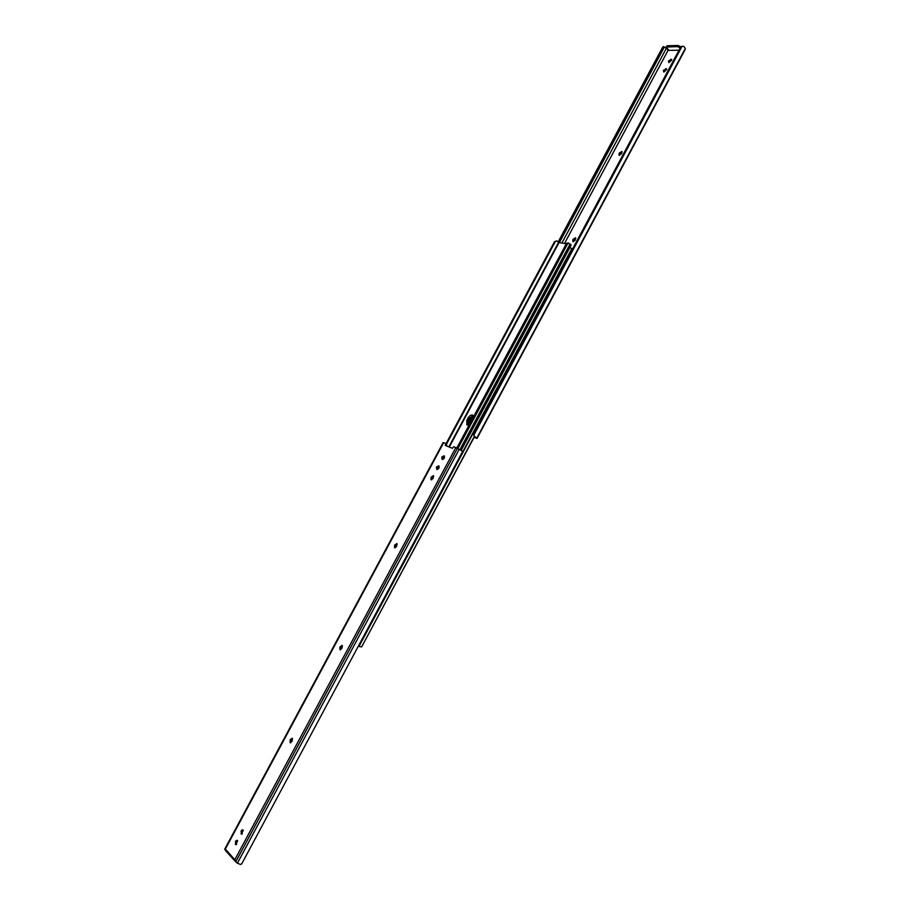 <?xml version="1.0" encoding="UTF-8"?>
<svg xmlns="http://www.w3.org/2000/svg" width="910" height="910" viewBox="0 0 910 910"><rect width="100%" height="100%" fill="white"/><g stroke="black" fill="none" stroke-linecap="round" stroke-linejoin="round"><path stroke-width="1.36" d="M663.788 72.038L663.39 70.366L666.507 68.864L663.788 72.038M666.712 69.456L663.913 72.038M668.839 62.608L668.44 60.959L671.569 59.434L668.839 62.608M671.773 60.026L668.952 62.608M474.19 437.175L475.907 437.835L474.087 435.97M679.019 50.209L669.066 50.391L666.12 47.058L677.575 46.615L680.191 48.014M668.952 50.278L667.963 50.562L564.507 243.47M621.541 153.756L618.993 155.201L619.369 152.96L621.917 151.515L621.541 153.756M575.222 240.217L572.799 241.605L573.141 239.228L575.564 237.84L575.222 240.217M474.303 437.414L477.033 438.415L474.076 435.958L473.917 433.183L680.441 47.547L682.136 46.194L473.757 435.344M667.963 50.562L667.428 49.345M559.149 242.583L663.379 48.378L664.618 47.115L666.814 48.753M622.156 152.084L619.573 155.348M575.848 238.374L573.994 239.899L573.368 241.742M684.627 50.425L685.332 48.446L683.99 46.535L682.136 46.194M667.929 49.822L668.338 50.607M558.274 241.867L662.594 47.365L663.401 46.569L664.618 47.115M679.793 47.627L680.396 46.501L678.166 45.5L667.178 45.75L666.12 47.058M680.839 46.967L473.666 433.82M558.217 241.81L662.594 47.365M663.754 47.889L559.263 242.595M445.786 443.523L446.685 444.057L446.23 445.786M443.215 442.567L445.752 443.488L446.651 445.115M439.109 466.284L437.3 467.638L437.073 469.549M436.356 467.08L438.825 465.977C439.462 467.797 438.802 468.968 436.846 469.492L436.356 467.08M243.175 830.125L242.174 831.194L242.117 834.06M241.093 830.83L242.663 829.704L243.254 830.216L241.537 834.129L241.093 830.83M237.521 840.635L236.543 841.693L236.486 844.582M235.451 841.329L237.01 840.214L237.601 840.726L235.895 844.651L235.451 841.329M444.489 456.285L442.67 457.65L442.431 459.527M441.725 457.082L444.205 455.967C444.831 457.775 444.171 458.947 442.226 459.47L441.725 457.082M235.28 860.075L234.211 860.166L234.951 859.495L235.792 861.907L237.408 863.192L240.49 864.477L241.753 863.817L462.348 451.986L241.753 863.817M433.774 476.089L432.296 477.42L431.647 479.798M397.226 544.032L395.509 545.943L395.213 547.831L397.238 544.043M292.554 738.67L291.12 740.444L290.813 742.765M342.467 645.85L340.897 647.692L340.602 649.808M445.718 444.546L445.195 445.365L452.384 448.311L453.737 446.742L455.83 447.595L462.041 450.905L462.348 451.986M225.578 849.678L224.668 849.383L225.464 848.837L225.794 850.895L234.211 860.166M430.999 477.5L433.41 475.6L433.126 478.455L431.056 479.729L430.999 477.5L431.954 478.046M394.53 545.431L396.851 543.554L396.578 546.557L394.61 547.797L394.53 545.431L395.509 545.943M290.074 740.035L292.11 738.215L292.247 740.99L290.199 742.799L290.074 740.035L291.12 740.444M339.885 647.237L342.058 645.395L342.16 647.965L339.999 649.808L339.885 647.237L340.897 647.692M224.668 849.383L225.578 849.747L224.702 849.519M235.497 861.065L234.416 860.587M473.393 416.154L469.981 419.078L468.65 421.569L467.717 420.989L467.387 425.061L467.717 420.989L469.06 418.498L467.717 420.989L466.796 420.409L468.138 417.917C469.628 415.54 471.152 414.63 472.7 415.188L473.507 416.837M473.12 415.586L469.06 418.498L473.12 415.586M570.832 245.063L570.479 244.187L460.267 449.858M446.457 443.921L555.02 241.753L556.556 240.888L559.036 242.56L566.304 243.778M457.844 448.573L567.942 243.197L570.479 244.187M469.423 424.458L466.887 424.879L466.796 420.409M555.441 241.286L446.594 444M556.522 240.888L554.497 241.753L446.059 443.682M456.786 448.038L566.634 243.152L568.466 242.947M567.942 243.197L457.593 448.448M566.634 243.152L567.26 243.88M456.831 448.061L566.418 243.641M572.424 249.238L569.899 247.44M358.415 646.293L571.867 248.544M474.372 436.368L361.668 646.873L358.756 646.441M468.65 421.569L468.024 425.061M467.911 424.367L471.994 416.757M361.668 646.873L474.519 436.538M666.37 48.298L561.891 243.038M619.369 152.96L620.188 153.676M619.869 154.279L619.039 153.562M666.04 68.694L666.712 69.342M666.37 69.456L665.574 68.694M671.091 59.275L671.773 59.923M671.421 60.037L670.624 59.275M573.141 239.228L573.994 239.899M573.675 240.502L572.822 239.831M476.829 438.051L685.332 48.446M477.022 438.358L685.082 49.572M559.4 242.617L664.311 47.138M677.575 46.615L678.166 45.5M667.178 45.75L666.586 46.865M663.379 48.378L662.366 47.923M438.381 465.772L439.029 466.159M443.75 455.762L444.433 456.172M431.34 476.863L432.296 477.42M394.883 544.794L395.85 545.306M290.426 739.386L291.473 739.796M241.867 834.14L241.252 833.935M240.945 833.617L242.026 833.969M236.236 844.673L235.599 844.457M235.303 844.127L236.384 844.48M340.238 646.589L341.25 647.056M459.232 449.301L237.408 863.192M457.411 448.357L235.758 861.815M455.83 447.595L234.951 859.495M443.671 442.647L225.464 848.837M225.589 849.36L234.564 859.449M468.138 417.917L469.981 419.078M395.179 546.876L396.441 544.521M431.624 478.967L432.887 476.624M436.948 469.048L438.313 466.512M442.317 459.049L443.671 456.513M448.858 446.867L558.626 242.333M570.126 243.982L459.903 449.654M559.036 242.56L449.29 447.049M444.342 456.274L442.59 459.527M438.973 466.273L437.209 469.549M433.695 476.101L431.727 479.775M358.938 646.51L571.98 248.703M684.889 50.005L477.033 438.415M667.712 49.55L666.598 48.48M446.685 444.057L445.752 443.488M224.759 849.098L443.193 442.51M461.177 450.37L571.207 245.006"/></g></svg>
